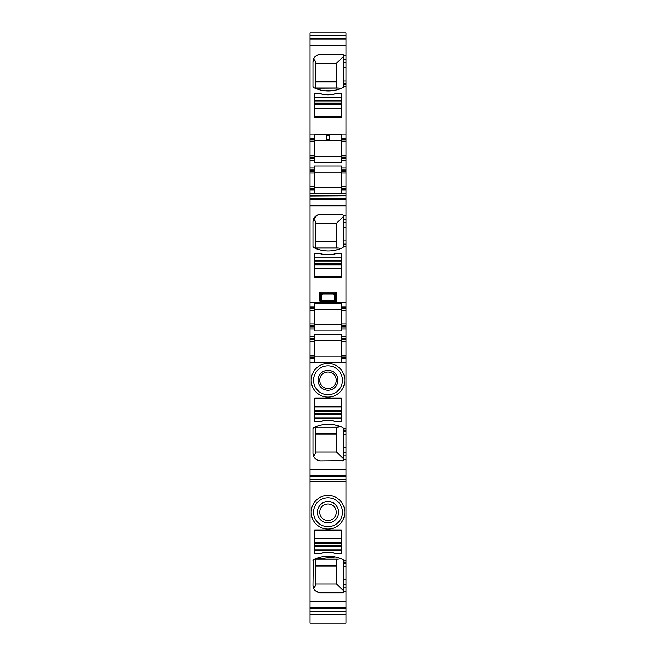 <?xml version="1.0" encoding="UTF-8"?>
<svg xmlns="http://www.w3.org/2000/svg" width="656" height="656" viewBox="0 0 656 656"><rect width="100%" height="100%" fill="white"/><g stroke="black" fill="none" stroke-linecap="round" stroke-linejoin="round"><path stroke-width="0.98" d="M336.561 81.934L315.897 81.934L315.897 62.377L315.897 81.213L336.561 81.213M338.816 88.084L314.962 88.207L313.609 87.584A1.181 1.181 0 0 1 312.945 86.518L313.609 87.584A33.653 33.653 0 0 0 342.981 87.584A1.181 1.181 0 0 0 343.646 86.518L342.981 87.584L340.53 88.65L338.316 88.002L315.503 88.019L315.897 62.377M315.897 63.206L336.561 63.206L336.561 88.002M313.568 58.999C314.298 56.523 316.651 54.973 320.62 54.35A7.675 7.675 0 0 0 312.945 62.025L313.568 58.999L315.503 61.344M336.561 63.206L343.646 56.375M342.465 54.35L343.646 55.53A1.181 1.181 0 0 0 342.465 54.35L320.62 54.35M343.506 54.973L343.646 55.867L346.007 55.867L346.007 138.49L341.874 138.49L341.874 134.685L314.126 134.685L314.126 162.368L341.874 162.368L341.874 160.335L346.007 160.335L346.007 169.781L341.874 169.781L341.874 171.257L346.007 171.257L346.007 170.519L341.874 170.519M343.646 86.518L343.646 83.87L346.007 83.87M343.646 55.867L343.646 83.87M340.53 88.65L339.349 89.093M335.651 90.143L325.122 90.807M319.046 89.659L314.962 88.207M312.945 86.518L312.945 62.025M309.993 35.777L346.007 35.777L346.007 32.8L309.993 32.8L309.993 38.679L346.007 38.679L346.007 55.867M314.126 158.563L309.993 158.563L309.993 157.087L314.126 157.087L309.993 157.087L309.993 45.789L346.007 45.789M341.284 93.316A0.59 0.59 0 0 1 341.874 93.906L341.874 116.637A0.59 0.59 0 0 1 341.284 117.227L314.716 117.227A0.59 0.59 0 0 1 314.126 116.637L314.126 93.906A0.59 0.59 0 0 1 314.716 93.316L314.716 100.696L341.284 100.696L341.284 93.316L336.807 93.316A28.634 28.634 0 0 1 319.193 93.316L314.716 93.316M309.993 138.49L314.126 138.49M309.993 38.679L309.993 45.789M341.874 169.781L341.874 165.976L314.126 165.976L314.126 189.855L309.993 189.855L309.993 158.563M341.874 189.117L341.874 186.607L346.007 186.607L346.007 189.117L341.874 189.117L341.874 193.651L314.126 193.651L314.126 189.855M314.126 140.851L326.229 140.851L326.229 134.685M329.771 134.685L329.771 140.851L341.874 140.851M341.874 186.607L341.874 171.257M341.874 158.563L346.007 158.563L346.007 157.825L341.874 157.825L341.874 160.335M341.874 157.825L341.874 139.966L346.007 139.966L346.007 138.49M341.874 138.49L341.874 139.966L346.007 139.966L346.007 157.087L341.874 157.087L346.007 157.087L346.007 157.825M346.007 562.602L343.646 562.602L343.646 563.299L346.007 563.299L346.007 535.042M343.646 562.602L343.646 560.642L342.981 559.584A1.181 1.181 0 0 1 343.646 560.642M346.007 563.299L346.007 608.481L309.993 608.481L346.007 608.481M343.646 563.299L343.646 587.776L346.007 587.776M346.007 591.302L343.646 591.302L343.646 587.776M346.007 473.14L346.007 469.425L309.993 469.425L309.993 608.481M346.007 605.094L346.007 601.38L309.993 601.38M309.993 611.195L346.007 611.392L309.993 611.195L309.993 608.686M346.007 611.195L346.007 608.686M309.993 607.251L346.007 607.251L346.007 606.398M309.993 611.392L309.993 623.2L346.007 623.192L346.007 610.588M346.007 611.392L346.007 614.369L309.993 614.369M309.993 189.855L309.993 198.686L346.007 198.686L346.007 199.736M309.993 35.973L346.007 35.777M309.993 38.483L346.007 38.483L346.007 35.973M346.007 46.838L346.007 45.33M346.007 50.405L346.007 47.445M346.007 158.563L346.007 160.335M346.007 169.781L346.007 170.519M346.007 186.607L346.007 171.257M346.007 188.379L341.874 188.379L346.007 188.379M346.007 189.117L346.007 189.855L341.874 189.855M309.993 193.832L346.007 193.832L346.007 189.855M309.993 195.775L346.007 195.783L346.007 193.832M309.993 195.98L346.007 195.783M309.993 198.489L346.007 198.489L346.007 195.98M309.993 198.686L309.993 205.787L346.007 205.787L346.007 307.049L341.874 307.049L341.874 303.252L314.126 303.252L314.126 307.049L309.993 307.049L309.993 205.787M309.993 199.924L346.007 199.924L346.007 205.787M313.429 247.476L313.609 247.591A33.653 33.653 0 0 0 342.981 247.591L343.596 246.869M346.007 215.873L343.646 215.873L342.465 214.356L320.62 214.356A7.675 7.675 0 0 0 312.945 222.031L312.969 221.441M336.257 300.563L335.413 300.022L334.576 301.129L335.421 301.399A1.181 0.681 135 0 0 336.257 300.563L336.577 292.904L335.741 292.068L320.259 292.068L319.423 292.904L319.423 300.874L320.259 301.711L335.741 301.711L336.577 300.874L336.487 301.293M319.423 292.904L320.259 292.068L319.423 292.904L320.587 294.068A1.181 0.681 135 0 1 321.424 293.232L322.121 293.585L320.94 294.765L320.587 294.068L320.587 300.022L321.424 301.129L322.596 300.555L333.404 300.555L334.06 301.055L321.94 301.055L320.85 299.874L319.743 300.563A1.181 0.681 -135 0 0 320.579 301.399L321.424 301.129M335.741 292.068L336.577 292.904L335.741 292.068L334.576 293.232A1.181 0.681 -135 0 1 335.413 294.068L335.06 294.765L333.879 293.585L334.576 293.232L321.424 293.232L320.259 292.068M336.577 300.874L335.741 301.711L320.259 301.711L319.423 300.874L320.259 301.711M319.21 253.331A28.634 28.634 0 0 0 336.782 253.331M341.874 253.913L341.284 253.323L336.807 253.323C330.936 255.168 325.064 255.168 319.193 253.323L314.716 253.323L314.126 253.913L314.126 276.643L314.716 277.234L341.284 277.234L341.874 276.643L341.874 253.913A0.59 0.59 0 0 0 341.284 253.323L336.807 253.323M343.646 215.873L343.646 219.399L346.007 219.399M343.646 246.525L343.646 219.399M341.874 307.049L341.874 307.787L346.007 307.787L346.007 307.049M341.874 307.787L341.874 308.525L346.007 308.525L346.007 307.787M346.007 326.385L341.874 326.385L341.874 327.123L346.007 327.123L346.007 308.525M346.007 323.875L341.874 323.875L341.874 308.525M341.874 323.875L341.874 325.647L346.007 325.647M341.874 326.385L341.874 325.647M346.007 327.123L346.007 336.569L341.874 336.569L341.874 334.535L314.126 334.535L341.874 334.535M341.874 327.123L341.874 328.894L346.007 328.894L346.007 338.34L341.874 338.34L341.874 336.569M314.126 327.123L314.126 325.647L309.993 325.647L314.126 325.647L314.126 323.875L309.993 323.875L309.993 327.123L314.126 327.123L314.126 330.927L341.874 330.927L341.874 328.894M341.874 338.34L341.874 339.816L346.007 339.816L346.007 339.078L341.874 339.078M346.007 338.34L346.007 339.078M341.874 339.816L341.874 355.175L346.007 355.175L346.007 339.816M346.007 357.684L341.874 357.684L341.874 358.422L346.007 358.422L346.007 356.946L341.874 356.946L346.007 356.946L346.007 355.175M341.874 355.175L341.874 357.684M309.993 469.425L309.993 328.894L314.126 328.894M309.993 362.85L346.007 362.85L346.007 358.422M309.993 358.422L314.126 358.422L314.126 362.219L341.874 362.219L341.874 358.422M346.007 362.85L346.007 430.639L343.646 430.639L343.646 428.688L342.981 427.622A33.653 33.653 0 0 0 313.609 427.622L312.945 428.688L312.945 453.181C313.396 457.839 315.954 460.397 320.62 460.856L343.154 460.635M341.284 410.377L314.716 410.377L314.716 398.864L341.284 398.864L341.284 421.89L336.807 421.89A28.634 28.634 0 0 0 319.193 421.89C325.064 420.045 330.936 420.045 336.807 421.89L341.284 421.89L341.874 421.3L341.874 398.569A0.59 0.59 0 0 0 341.284 397.979L314.716 397.979L314.126 398.569L314.126 421.3L314.716 421.89L319.193 421.89M343.646 430.639L343.646 455.813L346.007 455.813L346.007 452.574L343.646 452.574M346.007 430.639L346.007 452.574M343.523 460.192L343.646 459.339L346.007 459.339L346.007 455.813M343.646 459.339L343.646 455.813M346.007 459.339L346.007 476.535L309.993 476.527M309.993 476.723L346.007 476.723L346.007 479.233L309.993 479.233M309.993 475.288L346.007 475.288L346.007 474.345M309.993 479.438L346.007 479.438L346.007 481.381L346.007 479.438M346.007 473.337L346.007 470.081M346.007 469.876L346.007 465.916M309.993 139.966L314.126 139.966M314.126 169.781L309.993 169.781M314.126 171.257L309.993 171.257L314.126 171.257M309.993 188.379L314.126 188.379L309.993 188.379M309.993 323.875L309.993 307.049M309.993 307.787L314.126 307.787L314.126 307.049M314.126 323.875L314.126 308.525L309.993 308.525L314.126 308.525L314.126 307.787M309.993 327.123L309.993 328.894M309.993 356.946L314.126 356.946L314.126 338.34L309.993 338.34M314.126 338.34L314.126 336.569L309.993 336.569M314.126 339.816L309.993 339.816M314.126 358.422L314.126 356.946M341.874 187.493L314.126 187.493M314.126 172.143L341.874 172.143M314.126 156.202L341.874 156.202M329.771 140.851L326.229 140.851M343.646 591.302L343.646 591.638A1.181 1.181 0 0 1 342.465 592.819L343.162 592.589M343.514 592.171L343.646 591.638M342.465 592.819L320.62 592.819A7.675 7.675 0 0 1 312.945 585.144L313.117 586.759M340.53 558.51L338.816 559.084L315.249 559.084L315.503 585.824L313.568 588.17C314.306 590.654 316.659 592.204 320.62 592.819M313.297 559.806L312.945 585.144M312.945 560.642A1.181 1.181 0 0 1 313.609 559.584A33.653 33.653 0 0 1 342.981 559.584M335.257 556.936L315.249 559.084M314.716 553.853L319.193 553.853A28.634 28.634 0 0 1 336.807 553.853L341.284 553.853A0.59 0.59 0 0 0 341.874 553.262L341.874 530.524A0.59 0.59 0 0 0 341.284 529.933L314.716 529.933A0.59 0.59 0 0 0 314.126 530.524L314.126 553.262A0.59 0.59 0 0 0 314.716 553.853L314.716 546.473L341.284 546.473L341.284 550.015L314.716 550.015M320.62 214.356C315.962 214.807 313.404 217.366 312.945 222.031L312.953 246.664M336.561 241.219L315.897 241.219L315.897 223.212L336.561 223.212L336.561 248.009L338.816 248.091L315.249 248.091L315.503 221.351L313.568 219.006L317.225 215.143M314.126 309.411L341.874 309.411M314.126 340.71L341.874 340.71M314.126 324.761L341.874 324.761M314.126 356.06L341.874 356.06M312.945 453.181L312.978 453.87M313.437 427.728L313.609 427.622C323.4 423.136 333.191 423.136 342.981 427.622M321.063 392.96A14.465 14.465 0 0 0 340.694 387.196A14.465 14.465 0 0 0 334.937 367.573A14.465 14.465 0 0 0 315.306 373.33A14.465 14.465 0 0 0 321.063 392.96M338.816 559.084L336.561 559.166L336.561 583.963L343.646 590.785M336.561 583.963L315.897 583.963L315.897 584.791L315.897 559.166L315.897 583.963M315.503 585.824L315.897 584.791M315.503 221.351L315.897 223.212M336.561 223.212L343.646 216.382M338.816 248.091L340.53 248.657M322.596 294.06L333.404 294.06L334.011 293.593L322.121 293.585L322.596 294.06L321.415 295.241L321.415 299.374L322.596 300.555M333.879 301.038L335.06 299.858L335.06 294.765L334.585 295.241L334.585 299.374L335.15 299.874L334.06 301.055L334.576 301.129M336.577 292.904L335.413 294.068L335.15 299.874M320.85 299.874L322.121 301.038M340.53 426.556L336.561 427.204L336.561 452L343.646 458.831M336.561 452L315.897 452L315.897 452.829L315.897 427.204L315.897 452M313.568 456.207L315.897 452.829M338.816 427.122L315.897 427.204M338.316 559.166L315.626 559.166M315.503 248.017L315.897 222.384M338.316 248.009L315.626 248.009M334.585 295.241L333.404 294.06M338.316 427.204L315.626 427.204M323.219 389.016A9.971 9.971 0 0 1 319.251 375.486A9.971 9.971 0 0 1 332.781 371.517A9.971 9.971 0 0 1 336.749 385.047A9.971 9.971 0 0 1 323.219 389.016M334.585 299.374L333.404 300.555M324.039 387.516A8.266 8.266 0 0 0 336.266 380.267A8.266 8.266 0 0 0 331.961 373.01A8.266 8.266 0 0 0 319.734 380.267A8.266 8.266 0 0 0 324.039 387.516A8.266 8.266 0 0 1 319.734 380.267M309.993 481.381L346.007 481.381L346.007 560.831L343.646 560.831M344.826 512.221A16.826 16.826 0 0 0 328 495.395A16.826 16.826 0 0 0 311.174 512.221A16.826 16.826 0 0 0 328 529.048A16.826 16.826 0 0 0 344.826 512.221M342.465 512.221A14.465 14.465 0 0 0 328 497.756A14.465 14.465 0 0 0 313.535 512.221A14.465 14.465 0 0 0 328 526.686A14.465 14.465 0 0 0 342.465 512.221M317.373 512.221A10.627 10.627 0 0 0 328 522.848A10.627 10.627 0 0 0 338.627 512.221A10.627 10.627 0 0 0 328 501.594A10.627 10.627 0 0 0 317.373 512.221M336.266 512.221A8.266 8.266 0 0 1 328 520.487A8.266 8.266 0 0 1 319.734 512.221A8.266 8.266 0 0 1 328 503.956A8.266 8.266 0 0 1 336.266 512.221M342.465 460.856L343.646 459.676M346.007 428.868L343.646 428.868M341.874 398.569L341.284 397.979M336.069 365.499A16.826 16.826 0 0 0 313.232 372.198A16.826 16.826 0 0 0 319.931 395.035A16.826 16.826 0 0 0 342.768 388.336A16.826 16.826 0 0 0 336.069 365.499M346.007 302.621L309.993 302.621M343.646 246.344L346.007 246.344M312.945 246.525L313.609 247.591C323.4 252.076 333.191 252.076 342.981 247.591M314.126 334.535L314.126 336.569M314.126 330.927L341.874 330.927M341.284 546.473L341.284 530.819L314.716 530.819L314.716 546.473M341.284 553.853L341.284 550.015M318.923 553.853A28.634 28.634 0 0 1 337.077 553.853M341.284 542.332L314.716 542.332M341.284 414.51L314.716 414.51L314.716 421.89M341.284 413.329L314.716 413.329L314.716 414.51M314.716 413.329L314.716 410.377M318.923 421.89A28.634 28.634 0 0 1 337.077 421.89M314.716 100.696L314.716 116.342L341.284 116.342L341.284 100.696M337.077 93.316A28.634 28.634 0 0 1 318.923 93.316M314.716 104.829L341.284 104.829M314.716 253.323L314.716 260.703L341.284 260.703L341.284 253.323M314.716 260.703L314.716 276.348L341.284 276.348L341.284 260.703M337.077 253.323A28.634 28.634 0 0 1 318.923 253.323M314.716 264.835L341.284 264.835M309.993 134.054L346.007 134.054M343.646 86.338L346.007 86.338M343.646 84.567L346.007 84.567M343.646 80.918L346.007 80.918M343.646 67.338L346.007 67.338M343.646 62.632L346.007 62.632M343.646 59.393L346.007 59.393M309.993 39.918L346.007 39.918M326.229 135.751L329.771 135.751M346.007 566.251L343.646 566.251M343.646 579.83L346.007 579.83M346.007 584.529L343.646 584.529M341.874 139.228L346.007 139.228M341.874 141.737L346.007 141.737M346.007 155.316L341.874 155.316M314.126 168.01L309.993 168.01M341.874 168.01L346.007 168.01M309.993 160.335L314.126 160.335M341.874 173.028L346.007 173.028M343.646 222.638L346.007 222.638M343.646 227.345L346.007 227.345M343.646 240.924L346.007 240.924M343.646 243.876L346.007 243.876M343.646 244.573L346.007 244.573M341.874 310.296L346.007 310.296M341.874 341.596L346.007 341.596M343.646 431.336L346.007 431.336M346.007 434.288L343.646 434.288M343.646 447.868L346.007 447.868M309.993 139.228L314.126 139.228M309.993 141.737L314.126 141.737M314.126 155.316L309.993 155.316M309.993 157.825L314.126 157.825M309.993 170.519L314.126 170.519M309.993 173.028L314.126 173.028M309.993 186.607L314.126 186.607M314.126 189.117L309.993 189.117M309.993 310.296L314.126 310.296M309.993 326.385L314.126 326.385M309.993 339.078L314.126 339.078M309.993 341.596L314.126 341.596M309.993 355.175L314.126 355.175M314.126 357.684L309.993 357.684M326.229 139.703L329.771 139.703M321.415 299.374L320.94 299.858L320.94 294.765L321.415 295.241M315.503 427.195L315.503 453.862M336.561 565.956L315.897 565.956M336.561 565.234L315.897 565.234M336.561 241.941L315.897 241.941M336.561 433.993L315.897 433.993M336.561 433.272L315.897 433.272M341.284 545.284L314.716 545.284M341.284 538.789L314.716 538.789M341.284 543.512L314.716 543.512M341.284 418.052L314.716 418.052M341.284 406.835L314.716 406.835M341.284 411.558L314.716 411.558M314.716 97.154L341.284 97.154M314.716 101.877L341.284 101.877M314.716 108.371L341.284 108.371M314.716 103.648L341.284 103.648M314.716 257.16L341.284 257.16M314.716 261.883L341.284 261.883M314.716 268.378L341.284 268.378M314.716 263.655L341.284 263.655M309.993 623.2L346.007 623.2"/></g></svg>
